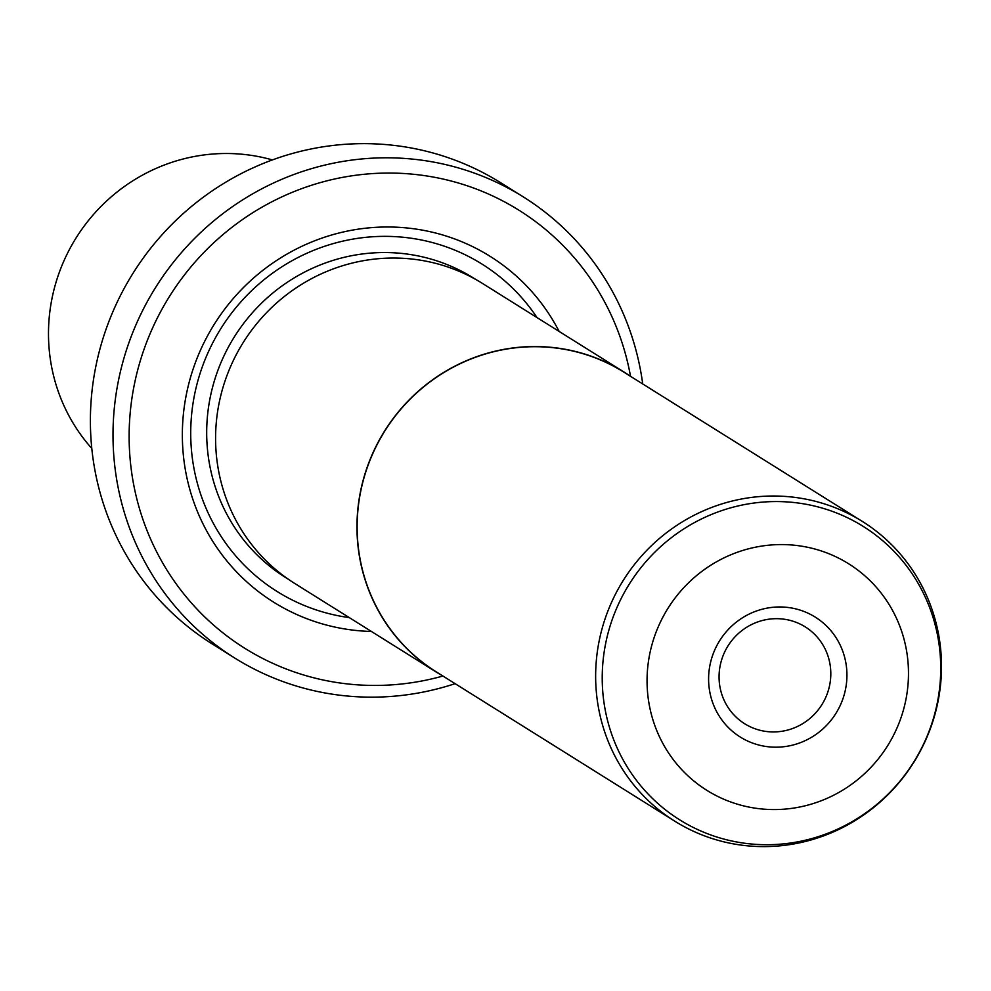 <?xml version="1.0" encoding="UTF-8"?>
<svg xmlns="http://www.w3.org/2000/svg" width="991" height="991" viewBox="0 0 991 991"><rect width="100%" height="100%" fill="white"/><g stroke="black" fill="none" stroke-linecap="round" stroke-linejoin="round"><path stroke-width="1.49" d="M741.962 845.199A176.794 171.393 122 0 0 930.177 729.116A176.794 171.393 122 0 0 862.381 521.452A176.794 171.393 122 0 0 795.178 497.42A176.794 171.393 122 0 0 606.963 613.516A176.794 171.393 122 0 0 674.76 821.167A176.794 171.393 122 0 0 741.962 845.199M862.381 521.452L623.859 372.145A176.794 171.393 122 0 0 556.669 348.114A176.794 171.393 122 0 0 368.454 464.209A176.794 171.393 122 0 0 436.251 671.861L674.76 821.167M767.121 746.632A70.72 68.552 -58 0 1 709.42 668.219A70.72 68.552 -58 0 1 788.415 607.52A70.72 68.552 -58 0 1 846.116 685.921A70.72 68.552 -58 0 1 767.121 746.632M783.534 619.127A57.119 55.372 122 0 0 722.724 656.624A57.119 55.372 122 0 0 744.625 723.715A57.119 55.372 122 0 0 766.34 731.482A57.119 55.372 122 0 0 827.151 693.973A57.119 55.372 122 0 0 805.249 626.882A57.119 55.372 122 0 0 783.534 619.127M630.103 376.06A176.955 171.554 122 0 0 623.946 372.009L482.567 283.5A176.955 171.554 122 0 0 415.303 259.444A176.955 171.554 122 0 0 226.914 375.651A176.955 171.554 122 0 0 294.773 583.488L436.164 671.997A176.955 171.554 122 0 0 442.494 675.775M623.946 372.009A176.955 171.554 122 0 0 556.682 347.952A176.955 171.554 122 0 0 368.293 464.16A176.955 171.554 122 0 0 436.164 671.997M371.377 631.453A203.997 197.766 -58 0 1 351.173 629.892A203.997 197.766 -58 0 1 184.722 403.721A203.997 197.766 -58 0 1 412.578 228.611A203.997 197.766 -58 0 1 559.172 331.465M349.266 617.604A193.121 187.212 -58 0 1 193.072 403.003A193.121 187.212 -58 0 1 408.688 237.89A193.121 187.212 -58 0 1 537.048 317.615M91.779 448.44A176.794 171.393 -58 0 1 69.729 248.939A176.794 171.393 -58 0 1 248.023 154.906A176.794 171.393 -58 0 1 272.401 159.923M630.536 376.332A258.391 250.5 122 0 0 420.766 175.11A258.391 250.5 122 0 0 132.137 396.908A258.391 250.5 122 0 0 342.985 683.394A258.391 250.5 122 0 0 442.915 676.035M455.092 683.666A271.992 263.68 -58 0 1 338.117 695.001A271.992 263.68 -58 0 1 234.731 658.024A271.992 263.68 -58 0 1 130.428 338.563A271.992 263.68 -58 0 1 419.986 159.96A271.992 263.68 -58 0 1 523.372 196.936A271.992 263.68 -58 0 1 642.713 383.951M523.372 196.936L500.752 182.778A271.992 263.68 122 0 0 397.366 145.801A271.992 263.68 122 0 0 107.808 324.404A271.992 263.68 122 0 0 212.111 643.865L234.731 658.024M797.52 502.933A173.041 167.752 -58 0 1 938.725 694.79A173.041 167.752 -58 0 1 745.43 843.341A173.041 167.752 -58 0 1 604.237 651.483A173.041 167.752 -58 0 1 797.52 502.933M757.657 808.507A133.636 129.548 122 0 0 906.926 693.799A133.636 129.548 122 0 0 797.879 545.632A133.636 129.548 122 0 0 648.61 660.353A133.636 129.548 122 0 0 757.657 808.507M288.195 579.153A176.794 171.393 -58 0 1 217.512 371.39A176.794 171.393 -58 0 1 406.223 253.944A176.794 171.393 -58 0 1 475.779 279.487"/></g></svg>
